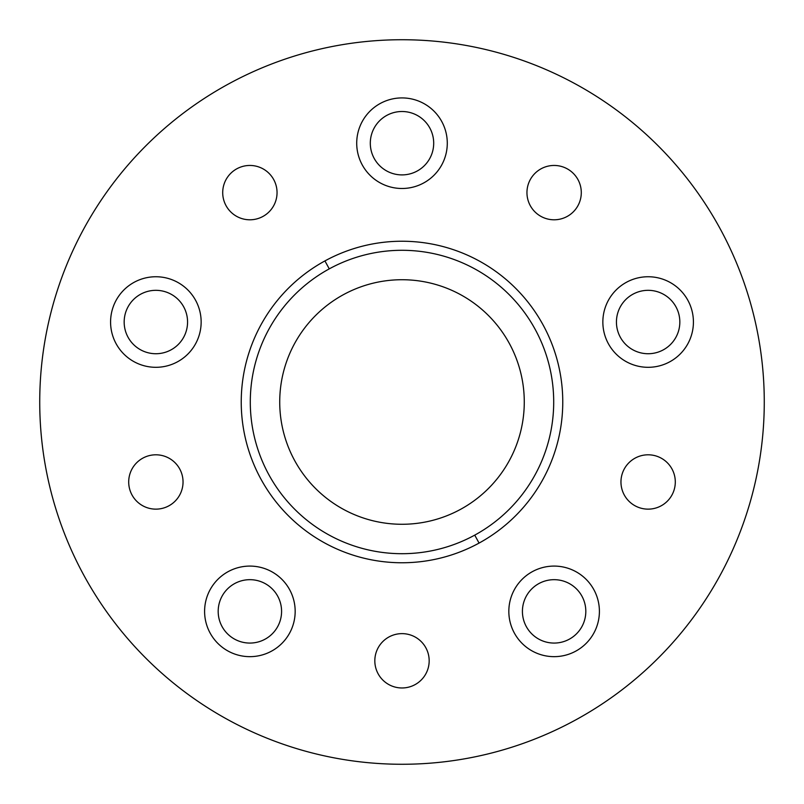 <?xml version="1.0" encoding="UTF-8"?>
<svg xmlns="http://www.w3.org/2000/svg" width="804" height="804" viewBox="0 0 804 804"><rect width="100%" height="100%" fill="white"/><g stroke="black" fill="none" stroke-linecap="round" stroke-linejoin="round"><path stroke-width="1.21" d="M228.316 84.078A362.272 362.272 0 0 0 84.078 575.684A362.272 362.272 0 0 0 575.684 719.922A362.272 362.272 0 0 0 719.922 228.316A362.272 362.272 0 0 0 228.316 84.078A362.272 362.272 0 0 1 719.922 228.316A362.272 362.272 0 0 1 575.684 719.922A362.272 362.272 0 0 1 84.078 575.684A362.272 362.272 0 0 1 228.316 84.078M343.378 294.696A122.268 122.268 0 0 1 509.304 343.378A122.268 122.268 0 0 1 460.622 509.304A122.268 122.268 0 0 1 294.696 460.622A122.268 122.268 0 0 1 343.378 294.696A122.268 122.268 0 0 0 294.696 460.622A122.268 122.268 0 0 0 460.622 509.304A122.268 122.268 0 0 0 509.304 343.378A122.268 122.268 0 0 0 343.378 294.696A122.268 122.268 0 0 0 294.696 460.622A122.268 122.268 0 0 0 460.622 509.304M474.732 535.132A151.705 151.705 0 0 1 268.868 474.732A151.705 151.705 0 0 1 329.268 268.868A151.705 151.705 0 0 1 535.132 329.268A151.705 151.705 0 0 1 474.732 535.132L479.073 543.082A160.76 160.76 0 0 1 260.918 479.073A160.76 160.76 0 0 1 324.927 260.918L329.268 268.868A151.705 151.705 0 0 0 268.868 474.732A151.705 151.705 0 0 0 474.732 535.132A151.705 151.705 0 0 0 535.132 329.268A151.705 151.705 0 0 0 329.268 268.868L324.927 260.918A160.76 160.76 0 0 1 543.082 324.927A160.76 160.76 0 0 1 479.073 543.082L474.732 535.132M581.292 192.628A27.175 27.175 0 0 1 554.117 219.793A27.175 27.175 0 0 1 526.952 192.628A27.175 27.175 0 0 1 554.117 165.453A27.175 27.175 0 0 1 581.292 192.628A27.175 27.175 0 0 0 554.117 165.453A27.175 27.175 0 0 0 526.952 192.628A27.175 27.175 0 0 0 554.117 219.793A27.175 27.175 0 0 0 581.292 192.628M277.048 192.628A27.175 27.175 0 0 1 249.883 219.793A27.175 27.175 0 0 1 222.708 192.628A27.175 27.175 0 0 1 249.883 165.453A27.175 27.175 0 0 1 277.048 192.628A27.175 27.175 0 0 0 249.883 165.453A27.175 27.175 0 0 0 222.708 192.628A27.175 27.175 0 0 0 249.883 219.793A27.175 27.175 0 0 0 277.048 192.628M183.041 481.978A27.175 27.175 0 0 1 155.865 509.143A27.175 27.175 0 0 1 128.7 481.978A27.175 27.175 0 0 1 155.865 454.803A27.175 27.175 0 0 1 183.041 481.978A27.175 27.175 0 0 0 155.865 454.803A27.175 27.175 0 0 0 128.7 481.978A27.175 27.175 0 0 0 155.865 509.143A27.175 27.175 0 0 0 183.041 481.978M675.3 481.978A27.175 27.175 0 0 1 648.135 509.143A27.175 27.175 0 0 1 620.959 481.978A27.175 27.175 0 0 1 648.135 454.803A27.175 27.175 0 0 1 675.3 481.978A27.175 27.175 0 0 0 648.135 454.803A27.175 27.175 0 0 0 620.959 481.978A27.175 27.175 0 0 0 648.135 509.143A27.175 27.175 0 0 0 675.3 481.978M429.175 660.798A27.175 27.175 0 0 1 402 687.973A27.175 27.175 0 0 1 374.825 660.798A27.175 27.175 0 0 1 402 633.632A27.175 27.175 0 0 1 429.175 660.798A27.175 27.175 0 0 0 402 633.632A27.175 27.175 0 0 0 374.825 660.798A27.175 27.175 0 0 0 402 687.973A27.175 27.175 0 0 0 429.175 660.798M479.073 543.082A160.76 160.76 0 0 0 543.082 324.927A160.76 160.76 0 0 0 324.927 260.918A160.76 160.76 0 0 0 260.918 479.073A160.76 160.76 0 0 0 479.073 543.082M204.598 611.372A45.285 45.285 0 0 0 249.883 656.657A45.285 45.285 0 0 0 295.168 611.372A45.285 45.285 0 0 0 249.883 566.086A45.285 45.285 0 0 0 204.598 611.372A45.285 45.285 0 0 1 249.883 566.086A45.285 45.285 0 0 1 295.168 611.372A45.285 45.285 0 0 1 249.883 656.657A45.285 45.285 0 0 1 204.598 611.372M110.58 322.022A45.285 45.285 0 0 0 155.865 367.307A45.285 45.285 0 0 0 201.151 322.022A45.285 45.285 0 0 0 155.865 276.747A45.285 45.285 0 0 0 110.58 322.022A45.285 45.285 0 0 1 155.865 276.747A45.285 45.285 0 0 1 201.151 322.022A45.285 45.285 0 0 1 155.865 367.307A45.285 45.285 0 0 1 110.58 322.022M602.849 322.022A45.285 45.285 0 0 0 648.135 367.307A45.285 45.285 0 0 0 693.42 322.022A45.285 45.285 0 0 0 648.135 276.747A45.285 45.285 0 0 0 602.849 322.022A45.285 45.285 0 0 1 648.135 276.747A45.285 45.285 0 0 1 693.42 322.022A45.285 45.285 0 0 1 648.135 367.307A45.285 45.285 0 0 1 602.849 322.022M508.831 611.372A45.285 45.285 0 0 0 554.117 656.657A45.285 45.285 0 0 0 599.402 611.372A45.285 45.285 0 0 0 554.117 566.086A45.285 45.285 0 0 0 508.831 611.372A45.285 45.285 0 0 1 554.117 566.086A45.285 45.285 0 0 1 599.402 611.372A45.285 45.285 0 0 1 554.117 656.657A45.285 45.285 0 0 1 508.831 611.372M356.715 143.202A45.285 45.285 0 0 0 402 188.488A45.285 45.285 0 0 0 447.285 143.202A45.285 45.285 0 0 0 402 97.917A45.285 45.285 0 0 0 356.715 143.202A45.285 45.285 0 0 1 402 97.917A45.285 45.285 0 0 1 447.285 143.202A45.285 45.285 0 0 1 402 188.488A45.285 45.285 0 0 1 356.715 143.202M522.419 611.372A31.698 31.698 0 0 0 554.117 643.069A31.698 31.698 0 0 0 585.814 611.372A31.698 31.698 0 0 0 554.117 579.674A31.698 31.698 0 0 0 522.419 611.372A31.698 31.698 0 0 1 554.117 579.674A31.698 31.698 0 0 1 585.814 611.372A31.698 31.698 0 0 1 554.117 643.069A31.698 31.698 0 0 1 522.419 611.372M218.185 611.372A31.698 31.698 0 0 0 249.883 643.069A31.698 31.698 0 0 0 281.581 611.372A31.698 31.698 0 0 0 249.883 579.674A31.698 31.698 0 0 0 218.185 611.372A31.698 31.698 0 0 1 249.883 579.674A31.698 31.698 0 0 1 281.581 611.372A31.698 31.698 0 0 1 249.883 643.069A31.698 31.698 0 0 1 218.185 611.372M124.168 322.022A31.698 31.698 0 0 0 155.865 353.73A31.698 31.698 0 0 0 187.563 322.022A31.698 31.698 0 0 0 155.865 290.324A31.698 31.698 0 0 0 124.168 322.022A31.698 31.698 0 0 1 155.865 290.324A31.698 31.698 0 0 1 187.563 322.022A31.698 31.698 0 0 1 155.865 353.73A31.698 31.698 0 0 1 124.168 322.022M370.302 143.202A31.698 31.698 0 0 0 402 174.9A31.698 31.698 0 0 0 433.698 143.202A31.698 31.698 0 0 0 402 111.505A31.698 31.698 0 0 0 370.302 143.202A31.698 31.698 0 0 1 402 111.505A31.698 31.698 0 0 1 433.698 143.202A31.698 31.698 0 0 1 402 174.9A31.698 31.698 0 0 1 370.302 143.202M616.437 322.022A31.698 31.698 0 0 0 648.135 353.73A31.698 31.698 0 0 0 679.832 322.022A31.698 31.698 0 0 0 648.135 290.324A31.698 31.698 0 0 0 616.437 322.022A31.698 31.698 0 0 1 648.135 290.324A31.698 31.698 0 0 1 679.832 322.022A31.698 31.698 0 0 1 648.135 353.73A31.698 31.698 0 0 1 616.437 322.022"/></g></svg>
